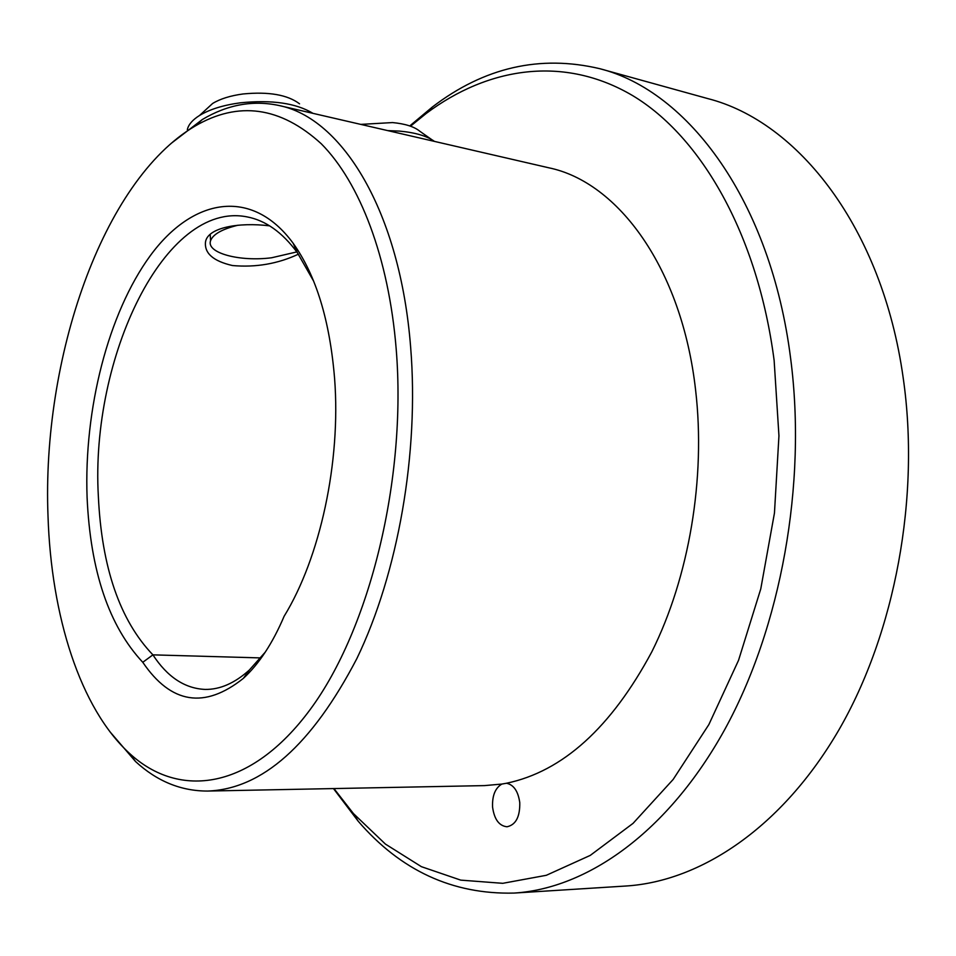 <?xml version="1.0" encoding="UTF-8"?>
<svg xmlns="http://www.w3.org/2000/svg" width="956" height="956" viewBox="0 0 956 956"><rect width="100%" height="100%" fill="white"/><g stroke="black" fill="none" stroke-linecap="round" stroke-linejoin="round"><path stroke-width="1.43" d="M492.579 807.151C494.3 819.376 499.116 825.924 507.015 826.773C515.774 824.885 520.028 816.866 519.777 802.717C518.176 791.269 513.754 784.78 506.513 783.239L501.864 784.063C495.196 788.043 492.101 795.739 492.579 807.151M396.202 349.167C388.745 257.331 359.743 182.488 321.252 143.747C280.49 106.618 238.367 100.75 194.905 126.168C102.172 180.923 41.777 358.918 48.015 516.192C51.206 615.736 79.969 708.181 129.681 753.543C179.405 799.312 250.866 790.098 310.377 709.268C369.757 628.893 406.826 479.135 396.202 349.167M171.016 143.496L202.325 119.524C227.337 104.646 252.862 99.962 278.889 105.483C342.2 117.97 400.158 211.396 410.662 347.458C419.242 452.881 398.043 573.241 356.839 658.612C311.787 744.975 262.04 789.118 207.619 791.054C181.007 791.102 156.999 781.267 135.573 761.562L109.868 731.663M313.64 281.16L297.328 252.623C282.259 232.248 265.457 220.334 246.899 216.857C164.707 200.652 90.342 357.879 98.349 496.2C101.683 567.494 119.87 620.372 152.912 654.86L142.779 662.293C108.972 626.096 90.402 571.15 87.092 497.443C83.865 409.455 108.064 313.52 150.235 255.742C192.216 198.298 251.548 186.707 293.134 243.242C316.006 275.256 329.832 320.415 334.612 378.707C340.981 461.868 320.164 557.623 284.111 616.297C272.651 643.233 259.064 663.93 243.362 678.366C204.56 709.244 171.04 703.891 142.779 662.293M514.065 893.071L625.893 886.021C700.784 881.396 782.211 827.322 838.794 730.085C895.091 632.836 920.437 497.048 903.169 377.692C882.221 227.671 797.913 121.436 707.763 98.588L599.77 68.689C687.985 90.832 770.811 200.808 790.648 358.56C807.031 484.011 780.956 627.423 724.6 729.787C667.957 832.162 587.343 888.566 514.065 893.071C452.654 894.577 400.66 870.581 358.094 821.085L333.477 788.581M333.943 788.569L353.433 813.568L385.423 844.088L421.393 866.674L460.756 880.129L502.737 883.32L546.306 875.302L590.234 855.405L633.063 823.355L673.155 779.451L708.862 724.576L738.546 660.309L760.773 588.884L774.456 513.037L778.949 435.828L774.133 360.448C757.702 234.101 700.868 136.445 632.573 95.564C563.825 55.018 488.014 67.207 426.221 113.453L410.506 126.192M409.754 125.929L432.327 107.048C484.166 67.362 539.985 54.576 599.77 68.689M298.439 254.177C277.802 263.82 255.802 267.608 232.451 265.541C213.224 261.119 204.237 253.221 205.516 241.868C207.799 227.516 238.857 222.055 269.604 225.843M278.889 105.483L548.768 167.79C618.162 182.01 681.927 268.385 695.598 390.048C705.887 478.143 689.085 577.245 651.825 651.801C611.111 727.671 562.678 771.48 506.513 783.239M501.864 784.063L484.537 785.605L207.619 791.054M265.302 652.088L249.373 670.013C234.746 683.182 219.988 689.646 205.086 689.419C184.759 688.487 167.372 676.968 152.912 654.86L260.761 657.919M237.889 225.234C222.055 229.141 212.949 234.304 210.559 240.733C206.066 252.993 239.729 261.932 271.647 257.762L296.814 251.918M204.966 110.49L212.638 103.463C220.286 98.827 230.444 95.66 243.087 93.963C268.779 91.501 287.601 94.787 299.551 103.822M312.982 113.346C296.073 103.152 271.886 99.639 240.41 102.806C223.357 105.088 209.723 109.319 199.529 115.485C192.777 119.727 188.762 124.244 187.484 129.048L187.364 129.574M360.806 124.388L392.534 122.571C405.105 123.766 414.175 126.634 419.732 131.187L431.622 139.54M434.454 141.392C426.914 135.979 415.263 132.549 399.512 131.103L387.754 130.614M194.905 126.168L202.325 119.524M297.328 252.623L293.134 243.242M426.221 113.453L432.327 107.048M353.433 813.568L358.094 821.085M249.373 670.013L243.362 678.366M129.681 753.543L135.573 761.562M210.559 240.733L210.201 234.375M212.638 103.463L199.529 115.485M187.484 129.048L187.579 130.769"/></g></svg>
